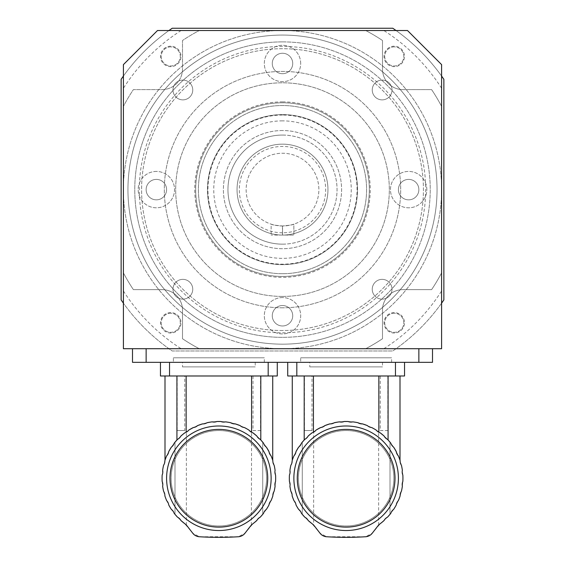<?xml version="1.0" encoding="UTF-8"?>
<svg xmlns="http://www.w3.org/2000/svg" width="565" height="565" viewBox="0 0 565 565"><rect width="100%" height="100%" fill="white"/><g stroke="black" fill="none" stroke-linecap="round" stroke-linejoin="round"><path stroke-width="0.42" stroke-dasharray="2.83 2.12" d="M192.686 427.867L197.637 425.586L188.809 430.078L180.899 436.025L174.14 443.264L171.372 447.127A56.79 56.79 0 0 0 168.744 451.555A7.748 7.748 0 0 1 166.682 455.842L168.744 451.555A56.79 56.79 0 0 1 171.372 447.127L174.14 443.264A56.79 56.79 0 0 1 175.002 442.19A56.79 56.79 0 0 0 174.14 443.264A7.748 7.748 0 0 1 171.372 447.127L174.14 443.264L180.899 436.025L188.88 430.029M165.404 459.091L164.867 460.666A56.79 56.79 0 0 1 166.682 455.842L165.467 458.914M180.899 520.499L184.691 523.621L177.502 517.173L180.899 520.499L174.14 513.26A56.79 56.79 0 0 0 175.002 514.334A56.79 56.79 0 0 1 174.14 513.26A7.748 7.748 0 0 0 171.372 509.397A7.748 7.748 0 0 1 174.14 513.26L171.372 509.397A56.79 56.79 0 0 1 168.744 504.969L171.372 509.397A56.79 56.79 0 0 1 168.744 504.969A7.748 7.748 0 0 0 166.682 500.682A7.748 7.748 0 0 1 168.744 504.969L166.682 500.682A56.79 56.79 0 0 1 164.867 495.858L166.682 500.682A56.79 56.79 0 0 1 164.867 495.858A7.748 7.748 0 0 0 163.582 491.275A7.748 7.748 0 0 1 164.867 495.858L163.582 491.275A56.79 56.79 0 0 1 162.635 486.211L163.582 491.275A56.79 56.79 0 0 1 162.635 486.211A7.748 7.748 0 0 0 162.162 481.479A7.748 7.748 0 0 1 162.635 486.211L162.162 481.479A56.79 56.79 0 0 1 162.162 475.045L162.162 481.479A56.79 56.79 0 0 1 162.162 475.045A7.748 7.748 0 0 0 162.635 470.313A7.748 7.748 0 0 1 162.162 475.045L162.635 470.313A56.79 56.79 0 0 1 163.582 465.249L164.867 460.666A7.748 7.748 0 0 1 163.582 465.249L162.635 470.313A56.79 56.79 0 0 1 163.582 465.249A7.748 7.748 0 0 0 164.867 460.666A56.79 56.79 0 0 1 166.682 455.842L168.744 451.555L166.682 455.842A7.748 7.748 0 0 0 168.744 451.555L171.372 447.127A7.748 7.748 0 0 0 174.14 443.264M260.529 375.979L260.529 430.523L253 430.523L253 375.979L184.727 375.979L184.727 430.523L177.198 430.523L177.198 375.979L165.001 375.979L253 375.979M184.691 523.621C186.895 525.535 186.895 525.535 184.691 523.621C186.895 525.535 186.895 525.535 184.691 523.621L192.785 533.261L199.403 536.75L238.317 536.75L244.942 533.261L253.035 523.621C250.825 525.535 250.825 525.535 253.035 523.621L260.225 517.173L253.035 523.621L260.225 517.173L263.587 513.26A7.748 7.748 0 0 1 266.355 509.397L268.982 504.969A7.748 7.748 0 0 1 271.045 500.682A56.79 56.79 0 0 0 272.86 495.858A7.748 7.748 0 0 1 274.138 491.275A56.79 56.79 0 0 0 275.091 486.211A7.748 7.748 0 0 1 275.565 481.479A56.79 56.79 0 0 0 275.565 475.045A7.748 7.748 0 0 1 275.091 470.313A56.79 56.79 0 0 0 274.138 465.249A7.748 7.748 0 0 1 272.86 460.666A56.79 56.79 0 0 0 271.045 455.842L268.982 451.555A56.79 56.79 0 0 0 266.355 447.127L263.587 443.264A56.79 56.79 0 0 0 262.725 442.19A56.79 56.79 0 0 1 263.587 443.264A7.748 7.748 0 0 0 266.355 447.127A56.79 56.79 0 0 1 268.982 451.555A7.748 7.748 0 0 0 271.045 455.842A56.79 56.79 0 0 1 272.86 460.666L274.138 465.249A56.79 56.79 0 0 1 275.091 470.313L275.565 475.045A56.79 56.79 0 0 1 275.565 481.479L275.091 486.211A56.79 56.79 0 0 1 274.138 491.275L272.86 495.858A56.79 56.79 0 0 1 271.045 500.682L268.982 504.969A7.748 7.748 0 0 1 271.045 500.682L272.86 495.858A7.748 7.748 0 0 1 274.138 491.275L275.091 486.211A7.748 7.748 0 0 1 275.565 481.479L275.565 475.045A7.748 7.748 0 0 1 275.091 470.313L274.138 465.249A7.748 7.748 0 0 1 272.86 460.666L271.045 455.842A7.748 7.748 0 0 1 268.982 451.555L271.045 455.842L266.355 447.127A7.748 7.748 0 0 1 263.587 443.264L261.955 441.272M271.045 455.842L272.274 458.957M260.225 439.351L256.828 436.025L260.225 439.351L256.828 436.025L248.918 430.078L252.845 432.762L251.58 432.26L248.918 430.078L244.426 427.55L238.352 424.922M246.615 428.715L248.918 430.078M239.652 425.417L240.09 425.586M235.231 423.884L230.626 422.705L235.231 423.884M225.541 421.864L230.626 422.705L225.541 421.864L220.795 421.504L225.541 421.864L223.147 422.062M218.86 421.476L220.795 421.504L218.86 421.476M216.932 421.504L212.186 421.864L216.932 421.504M209.34 422.274L209.834 422.196M202.496 423.884L197.637 425.586L207.101 422.705L202.496 423.884L212.186 421.864M263.587 513.26A56.79 56.79 0 0 1 262.725 514.334A56.79 56.79 0 0 0 263.587 513.26L266.355 509.397A7.748 7.748 0 0 0 263.587 513.26M268.982 504.969A56.79 56.79 0 0 1 266.355 509.397A56.79 56.79 0 0 0 268.982 504.969M218.86 530.535A52.277 52.277 0 0 0 264.13 452.127A52.277 52.277 0 0 0 173.596 452.127A52.277 52.277 0 0 0 218.86 530.535A52.277 52.277 0 0 1 166.59 478.265A52.277 52.277 0 0 1 218.86 425.989A52.277 52.277 0 0 1 271.136 478.265A52.277 52.277 0 0 1 218.86 530.535M256.828 436.025L252.845 432.762M251.361 525.111L251.58 432.26M247.096 428.983L246.474 428.637M228.55 422.302L227.857 422.189M193.301 427.55L195.575 426.935M177.502 439.351L184.882 432.762L186.358 432.176M186.146 432.26L188.809 430.078M218.86 430.537A47.728 47.728 0 0 0 177.53 502.123A47.728 47.728 0 0 0 260.197 502.123A47.728 47.728 0 0 0 218.86 430.537A47.728 47.728 0 0 0 177.53 502.123A47.728 47.728 0 0 0 260.197 502.123A47.728 47.728 0 0 0 218.86 430.537M218.86 425.989A52.277 52.277 0 0 1 264.13 504.397A52.277 52.277 0 0 1 173.596 504.397A52.277 52.277 0 0 1 218.86 425.989M218.86 429.4A48.865 48.865 0 0 0 176.548 502.695A48.865 48.865 0 0 0 261.178 502.695A48.865 48.865 0 0 0 218.86 429.4M160.453 362.342L169.542 362.342L160.453 362.342L160.453 375.979L277.274 375.979L277.274 362.342L268.184 362.342L277.274 362.342M169.542 375.979L169.542 362.342L268.184 362.342L268.184 375.979M169.542 362.342L268.184 362.342M184.727 375.979L177.198 375.979M182.502 362.342L255.225 362.342L182.502 362.342L182.502 366.89L255.225 366.89L182.502 366.89M184.727 430.523L177.198 430.523M253 430.523L260.529 430.523M319.96 427.867L324.91 425.586L316.082 430.078L308.172 436.025L301.413 443.264L298.645 447.127A56.79 56.79 0 0 0 296.018 451.555A7.748 7.748 0 0 1 293.955 455.842L296.018 451.555A56.79 56.79 0 0 1 298.645 447.127L301.413 443.264A56.79 56.79 0 0 1 302.275 442.19A56.79 56.79 0 0 0 301.413 443.264A7.748 7.748 0 0 1 298.645 447.127L301.413 443.264L308.172 436.025L316.153 430.029M292.677 459.091L292.14 460.666A56.79 56.79 0 0 1 293.955 455.842L292.741 458.914M308.172 520.499L311.965 523.621L304.775 517.173L308.172 520.499L301.413 513.26A56.79 56.79 0 0 0 302.275 514.334A56.79 56.79 0 0 1 301.413 513.26A7.748 7.748 0 0 0 298.645 509.397A7.748 7.748 0 0 1 301.413 513.26L298.645 509.397A56.79 56.79 0 0 1 296.018 504.969L298.645 509.397A56.79 56.79 0 0 1 296.018 504.969A7.748 7.748 0 0 0 293.955 500.682A7.748 7.748 0 0 1 296.018 504.969L293.955 500.682A56.79 56.79 0 0 1 292.14 495.858L293.955 500.682A56.79 56.79 0 0 1 292.14 495.858A7.748 7.748 0 0 0 290.862 491.275A7.748 7.748 0 0 1 292.14 495.858L290.862 491.275A56.79 56.79 0 0 1 289.909 486.211L290.862 491.275A56.79 56.79 0 0 1 289.909 486.211A7.748 7.748 0 0 0 289.435 481.479A7.748 7.748 0 0 1 289.909 486.211L289.435 481.479A56.79 56.79 0 0 1 289.435 475.045L289.435 481.479A56.79 56.79 0 0 1 289.435 475.045A7.748 7.748 0 0 0 289.909 470.313A7.748 7.748 0 0 1 289.435 475.045L289.909 470.313A56.79 56.79 0 0 1 290.862 465.249L292.14 460.666A7.748 7.748 0 0 1 290.862 465.249L289.909 470.313A56.79 56.79 0 0 1 290.862 465.249A7.748 7.748 0 0 0 292.14 460.666A56.79 56.79 0 0 1 293.955 455.842L296.018 451.555L293.955 455.842A7.748 7.748 0 0 0 296.018 451.555L298.645 447.127A7.748 7.748 0 0 0 301.413 443.264M387.802 375.979L387.802 430.523L380.273 430.523L380.273 375.979L312 375.979L312 430.523L304.471 430.523L304.471 375.979L292.274 375.979L380.273 375.979M311.965 523.621C314.175 525.535 314.175 525.535 311.965 523.621C314.175 525.535 314.175 525.535 311.965 523.621L320.058 533.261L326.683 536.75L365.597 536.75L372.215 533.261L380.309 523.621C378.105 525.535 378.105 525.535 380.309 523.621L387.498 517.173L380.309 523.621L387.498 517.173L390.86 513.26A7.748 7.748 0 0 1 393.628 509.397L396.256 504.969A7.748 7.748 0 0 1 398.318 500.682A56.79 56.79 0 0 0 400.133 495.858A7.748 7.748 0 0 1 401.418 491.275A56.79 56.79 0 0 0 402.365 486.211A7.748 7.748 0 0 1 402.838 481.479A56.79 56.79 0 0 0 402.838 475.045A7.748 7.748 0 0 1 402.365 470.313A56.79 56.79 0 0 0 401.418 465.249A7.748 7.748 0 0 1 400.133 460.666A56.79 56.79 0 0 0 398.318 455.842L396.256 451.555A56.79 56.79 0 0 0 393.628 447.127L390.86 443.264A56.79 56.79 0 0 0 389.998 442.19A56.79 56.79 0 0 1 390.86 443.264A7.748 7.748 0 0 0 393.628 447.127A56.79 56.79 0 0 1 396.256 451.555A7.748 7.748 0 0 0 398.318 455.842A56.79 56.79 0 0 1 400.133 460.666L401.418 465.249A56.79 56.79 0 0 1 402.365 470.313L402.838 475.045A56.79 56.79 0 0 1 402.838 481.479L402.365 486.211A56.79 56.79 0 0 1 401.418 491.275L400.133 495.858A56.79 56.79 0 0 1 398.318 500.682L396.256 504.969A7.748 7.748 0 0 1 398.318 500.682L400.133 495.858A7.748 7.748 0 0 1 401.418 491.275L402.365 486.211A7.748 7.748 0 0 1 402.838 481.479L402.838 475.045A7.748 7.748 0 0 1 402.365 470.313L401.418 465.249A7.748 7.748 0 0 1 400.133 460.666L398.318 455.842A7.748 7.748 0 0 1 396.256 451.555L398.318 455.842L393.628 447.127A7.748 7.748 0 0 1 390.86 443.264L389.229 441.272M398.318 455.842L399.547 458.957M384.398 436.533L387.498 439.351L385.669 438.08M387.498 439.351L384.101 436.025L376.191 430.078L380.118 432.762L378.854 432.26L376.191 430.078L371.699 427.55L365.626 424.922M373.889 428.715L376.191 430.078M366.925 425.417L367.363 425.586M362.504 423.884L357.899 422.705L362.504 423.884M352.814 421.864L357.899 422.705L352.814 421.864L348.068 421.504L352.814 421.864L350.42 422.062M346.14 421.476L344.205 421.504L346.14 421.476M344.205 421.504L339.459 421.864L344.205 421.504M336.613 422.274L337.107 422.196M329.769 423.884L324.91 425.586L334.374 422.705L329.769 423.884L339.459 421.864M390.86 513.26A56.79 56.79 0 0 1 389.998 514.334A56.79 56.79 0 0 0 390.86 513.26L393.628 509.397A7.748 7.748 0 0 0 390.86 513.26M396.256 504.969A56.79 56.79 0 0 1 393.628 509.397A56.79 56.79 0 0 0 396.256 504.969M346.14 530.535A52.277 52.277 0 0 0 391.404 452.127A52.277 52.277 0 0 0 300.87 452.127A52.277 52.277 0 0 0 346.14 530.535A52.277 52.277 0 0 1 293.864 478.265A52.277 52.277 0 0 1 346.14 425.989A52.277 52.277 0 0 1 398.41 478.265A52.277 52.277 0 0 1 346.14 530.535M384.101 436.025L380.118 432.762M374.369 428.983L373.748 428.637M355.823 422.302L355.138 422.189M320.574 427.55L322.848 426.935M304.775 439.351L312.155 432.762L313.632 432.176L313.639 525.111M313.42 432.26L316.082 430.078M346.14 430.537A47.728 47.728 0 0 0 304.803 502.123A47.728 47.728 0 0 0 387.47 502.123A47.728 47.728 0 0 0 346.14 430.537A47.728 47.728 0 0 0 304.803 502.123A47.728 47.728 0 0 0 387.47 502.123A47.728 47.728 0 0 0 346.14 430.537M346.14 425.989A52.277 52.277 0 0 1 391.404 504.397A52.277 52.277 0 0 1 300.87 504.397A52.277 52.277 0 0 1 346.14 425.989M346.14 429.4A48.865 48.865 0 0 0 303.822 502.695A48.865 48.865 0 0 0 388.452 502.695A48.865 48.865 0 0 0 346.14 429.4M287.726 362.342L296.816 362.342L287.726 362.342L287.726 375.979L404.547 375.979L404.547 362.342L395.458 362.342L404.547 362.342M296.816 375.979L296.816 362.342L395.458 362.342L395.458 375.979M296.816 362.342L395.458 362.342M312 375.979L304.471 375.979M309.775 362.342L382.498 362.342L309.775 362.342L309.775 366.89L382.498 366.89L309.775 366.89M312 430.523L304.471 430.523M380.273 430.523L387.802 430.523M441.59 303.165A195.455 195.455 0 0 1 392.795 350.978L172.205 350.978A195.455 195.455 0 0 1 123.41 303.165M396.044 30.524A195.455 195.455 0 0 1 441.59 76.07M123.41 76.07A195.455 195.455 0 0 1 168.956 30.524M282.542 235.068L271.136 235.068L293.864 235.068L282.542 235.068L282.542 225.979A36.365 36.365 0 0 1 251.008 171.435A36.365 36.365 0 0 1 313.992 171.435A36.365 36.365 0 0 1 282.458 225.979C275.572 225.379 271.8 224.771 271.136 224.157L271.136 235.068L271.136 224.157C271.822 224.778 275.593 225.379 282.458 225.979A36.365 36.365 0 0 0 282.542 225.979C289.414 225.379 293.186 224.771 293.864 224.157L293.864 235.068L293.864 224.157C293.2 224.771 289.421 225.379 282.542 225.979L282.542 235.068M282.5 225.979A36.365 36.365 0 0 1 251.008 171.435A36.365 36.365 0 0 1 313.992 171.435A36.365 36.365 0 0 1 282.5 225.979M282.5 232.794A43.18 43.18 0 0 1 245.104 168.024A43.18 43.18 0 0 1 319.896 168.024A43.18 43.18 0 0 1 282.5 232.794M282.5 235.068A45.454 45.454 0 0 0 321.866 166.887A45.454 45.454 0 0 0 243.134 166.887A45.454 45.454 0 0 0 282.5 235.068A45.454 45.454 0 0 1 243.134 166.887A45.454 45.454 0 0 1 321.866 166.887A45.454 45.454 0 0 1 282.5 235.068A45.454 45.454 0 0 0 321.866 166.887A45.454 45.454 0 0 0 243.134 166.887A45.454 45.454 0 0 0 282.5 235.068A45.454 45.454 0 0 0 321.866 166.887A45.454 45.454 0 0 0 243.134 166.887A45.454 45.454 0 0 0 282.5 235.068M282.5 307.798A118.184 118.184 0 0 1 180.15 130.522A118.184 118.184 0 0 1 384.85 130.522A118.184 118.184 0 0 1 282.5 307.798A118.184 118.184 0 0 1 180.15 130.522A118.184 118.184 0 0 1 384.85 130.522A118.184 118.184 0 0 1 282.5 307.798M182.862 279.364A9.888 9.888 0 0 0 172.975 289.252A9.888 9.888 0 0 0 182.862 299.139A9.888 9.888 0 0 0 192.75 289.252A9.888 9.888 0 0 0 182.862 279.364A9.888 9.888 0 0 0 174.295 294.196A9.888 9.888 0 0 0 191.422 294.196A9.888 9.888 0 0 0 182.862 279.364M192.75 89.976A9.888 9.888 0 0 0 182.862 80.089A9.888 9.888 0 0 0 172.975 89.976A9.888 9.888 0 0 0 182.862 99.864A9.888 9.888 0 0 0 192.75 89.976A9.888 9.888 0 0 0 177.918 81.416A9.888 9.888 0 0 0 177.918 98.536A9.888 9.888 0 0 0 192.75 89.976M382.138 99.864A9.888 9.888 0 0 0 392.025 89.976A9.888 9.888 0 0 0 382.138 80.089A9.888 9.888 0 0 0 372.25 89.976A9.888 9.888 0 0 0 382.138 99.864A9.888 9.888 0 0 0 390.705 85.033A9.888 9.888 0 0 0 373.578 85.033A9.888 9.888 0 0 0 382.138 99.864M372.25 289.252A9.888 9.888 0 0 0 382.138 299.139A9.888 9.888 0 0 0 392.025 289.252A9.888 9.888 0 0 0 382.138 279.364A9.888 9.888 0 0 0 372.25 289.252A9.888 9.888 0 0 0 387.082 297.819A9.888 9.888 0 0 0 387.082 280.692A9.888 9.888 0 0 0 372.25 289.252M282.5 348.711A159.09 159.09 0 0 1 144.725 110.069A159.09 159.09 0 0 1 420.275 110.069A159.09 159.09 0 0 1 282.5 348.711A159.09 159.09 0 0 1 144.725 110.069A159.09 159.09 0 0 1 420.275 110.069A159.09 159.09 0 0 1 282.5 348.711M282.5 330.525A140.911 140.911 0 0 1 160.467 119.159A140.911 140.911 0 0 1 404.533 119.159A140.911 140.911 0 0 1 282.5 330.525A140.911 140.911 0 0 1 141.589 189.614A140.911 140.911 0 0 1 282.5 48.703A140.911 140.911 0 0 1 423.411 189.614A140.911 140.911 0 0 1 282.5 330.525M282.5 46.429A143.185 143.185 0 0 0 158.497 261.207A143.185 143.185 0 0 0 406.503 261.207A143.185 143.185 0 0 0 282.5 46.429M282.5 337.34A147.726 147.726 0 0 1 154.563 115.747A147.726 147.726 0 0 1 410.437 115.747A147.726 147.726 0 0 1 282.5 337.34M282.5 28.25L172.205 28.25A195.455 195.455 0 0 0 121.136 79.319L121.136 299.909A195.455 195.455 0 0 0 172.205 350.978L392.795 350.978A195.455 195.455 0 0 0 443.864 299.909L443.864 79.319A195.455 195.455 0 0 0 392.795 28.25L282.5 28.25M170.743 46.881A9.549 9.549 0 0 0 162.473 61.197A9.549 9.549 0 0 0 179.006 61.197A9.549 9.549 0 0 0 170.743 46.881A9.549 9.549 0 0 0 162.473 61.197A9.549 9.549 0 0 0 179.006 61.197A9.549 9.549 0 0 0 170.743 46.881M170.743 46.196A10.227 10.227 0 0 0 160.517 56.429A10.227 10.227 0 0 0 170.743 66.656A10.227 10.227 0 0 0 180.97 56.429A10.227 10.227 0 0 0 170.743 46.196M394.257 46.881A9.549 9.549 0 0 0 385.994 61.197A9.549 9.549 0 0 0 402.527 61.197A9.549 9.549 0 0 0 394.257 46.881A9.549 9.549 0 0 0 385.994 61.197A9.549 9.549 0 0 0 402.527 61.197A9.549 9.549 0 0 0 394.257 46.881M394.257 46.196A10.227 10.227 0 0 0 384.031 56.429A10.227 10.227 0 0 0 394.257 66.656A10.227 10.227 0 0 0 404.484 56.429A10.227 10.227 0 0 0 394.257 46.196M170.743 313.257A9.549 9.549 0 0 0 162.473 327.573A9.549 9.549 0 0 0 179.006 327.573A9.549 9.549 0 0 0 170.743 313.257A9.549 9.549 0 0 0 162.473 327.573A9.549 9.549 0 0 0 179.006 327.573A9.549 9.549 0 0 0 170.743 313.257M170.743 312.579A10.227 10.227 0 0 0 160.517 322.806A10.227 10.227 0 0 0 170.743 333.032A10.227 10.227 0 0 0 180.97 322.806A10.227 10.227 0 0 0 170.743 312.579M394.257 313.257A9.549 9.549 0 0 0 385.994 327.573A9.549 9.549 0 0 0 402.527 327.573A9.549 9.549 0 0 0 394.257 313.257A9.549 9.549 0 0 0 385.994 327.573A9.549 9.549 0 0 0 402.527 327.573A9.549 9.549 0 0 0 394.257 313.257M394.257 312.579A10.227 10.227 0 0 0 384.031 322.806A10.227 10.227 0 0 0 394.257 333.032A10.227 10.227 0 0 0 404.484 322.806A10.227 10.227 0 0 0 394.257 312.579M282.5 35.065A154.549 154.549 0 0 0 127.951 189.614A154.549 154.549 0 0 0 282.5 344.163A154.549 154.549 0 0 0 437.049 189.614A154.549 154.549 0 0 0 282.5 35.065A154.549 154.549 0 0 0 148.659 266.892A154.549 154.549 0 0 0 416.341 266.892A154.549 154.549 0 0 0 282.5 35.065M282.5 41.888A147.726 147.726 0 0 0 154.563 263.481A147.726 147.726 0 0 0 410.437 263.481A147.726 147.726 0 0 0 282.5 41.888A147.726 147.726 0 0 0 154.563 263.481A147.726 147.726 0 0 0 410.437 263.481A147.726 147.726 0 0 0 282.5 41.888M300.679 63.478A18.179 18.179 0 0 0 273.411 47.728A18.179 18.179 0 0 0 273.411 79.227A18.179 18.179 0 0 0 300.679 63.478A18.179 18.179 0 0 0 273.411 47.728A18.179 18.179 0 0 0 273.411 79.227A18.179 18.179 0 0 0 300.679 63.478M426.822 189.614A18.179 18.179 0 0 0 399.547 173.872A18.179 18.179 0 0 0 399.547 205.363A18.179 18.179 0 0 0 426.822 189.614A18.179 18.179 0 0 0 399.547 173.872A18.179 18.179 0 0 0 399.547 205.363A18.179 18.179 0 0 0 426.822 189.614M282.5 297.571A18.179 18.179 0 0 0 266.751 324.847A18.179 18.179 0 0 0 298.249 324.847A18.179 18.179 0 0 0 282.5 297.571A18.179 18.179 0 0 0 266.751 324.847A18.179 18.179 0 0 0 298.249 324.847A18.179 18.179 0 0 0 282.5 297.571M156.364 171.435A18.179 18.179 0 0 0 140.614 198.703A18.179 18.179 0 0 0 172.106 198.703A18.179 18.179 0 0 0 156.364 171.435A18.179 18.179 0 0 0 140.614 198.703A18.179 18.179 0 0 0 172.106 198.703A18.179 18.179 0 0 0 156.364 171.435M156.364 179.388A10.227 10.227 0 0 0 147.507 194.727A10.227 10.227 0 0 0 165.22 194.727A10.227 10.227 0 0 0 156.364 179.388A10.227 10.227 0 0 1 165.22 194.727A10.227 10.227 0 0 1 147.507 194.727A10.227 10.227 0 0 1 156.364 179.388M418.863 189.614A10.227 10.227 0 0 0 403.523 180.758A10.227 10.227 0 0 0 403.523 198.47A10.227 10.227 0 0 0 418.863 189.614A10.227 10.227 0 0 1 408.636 199.84A10.227 10.227 0 0 1 398.41 189.614A10.227 10.227 0 0 1 408.636 179.388A10.227 10.227 0 0 1 418.863 189.614M282.5 296.434A106.82 106.82 0 0 1 175.68 189.614A106.82 106.82 0 0 1 282.5 82.794A106.82 106.82 0 0 1 389.32 189.614A106.82 106.82 0 0 1 282.5 296.434A106.82 106.82 0 0 1 189.995 136.207A106.82 106.82 0 0 1 375.005 136.207A106.82 106.82 0 0 1 282.5 296.434M282.5 305.524A10.227 10.227 0 0 0 273.644 320.863A10.227 10.227 0 0 0 291.356 320.863A10.227 10.227 0 0 0 282.5 305.524A10.227 10.227 0 0 1 291.356 320.863A10.227 10.227 0 0 1 273.644 320.863A10.227 10.227 0 0 1 282.5 305.524M292.727 63.478A10.227 10.227 0 0 0 277.387 54.621A10.227 10.227 0 0 0 277.387 72.334A10.227 10.227 0 0 0 292.727 63.478A10.227 10.227 0 0 1 282.5 73.704A10.227 10.227 0 0 1 272.274 63.478A10.227 10.227 0 0 1 282.5 53.251A10.227 10.227 0 0 1 292.727 63.478M282.5 273.707A84.093 84.093 0 0 1 209.672 147.571A84.093 84.093 0 0 1 355.329 147.571A84.093 84.093 0 0 1 282.5 273.707A84.093 84.093 0 0 1 209.672 147.571A84.093 84.093 0 0 1 355.329 147.571A84.093 84.093 0 0 1 282.5 273.707A84.093 84.093 0 0 1 209.672 147.571A84.093 84.093 0 0 1 355.329 147.571A84.093 84.093 0 0 1 282.5 273.707A84.093 84.093 0 0 0 366.593 189.614A84.093 84.093 0 0 0 282.5 105.521A84.093 84.093 0 0 0 198.407 189.614A84.093 84.093 0 0 0 282.5 273.707M282.5 120.868A68.746 68.746 0 0 0 222.963 223.987A68.746 68.746 0 0 0 342.037 223.987A68.746 68.746 0 0 0 282.5 120.868M282.5 130.522A59.092 59.092 0 0 0 231.325 219.163A59.092 59.092 0 0 0 333.675 219.163A59.092 59.092 0 0 0 282.5 130.522A59.092 59.092 0 0 0 231.325 219.163A59.092 59.092 0 0 0 333.675 219.163A59.092 59.092 0 0 0 282.5 130.522M282.5 276.433A86.819 86.819 0 0 1 207.313 146.208A86.819 86.819 0 0 1 357.687 146.208A86.819 86.819 0 0 1 282.5 276.433A86.819 86.819 0 0 1 207.313 146.208A86.819 86.819 0 0 1 357.687 146.208A86.819 86.819 0 0 1 282.5 276.433M282.5 135.07A54.544 54.544 0 0 1 337.044 189.614A54.544 54.544 0 0 1 282.5 244.158A54.544 54.544 0 0 1 227.956 189.614A54.544 54.544 0 0 1 282.5 135.07M282.5 244.158A54.544 54.544 0 0 0 329.741 162.339A54.544 54.544 0 0 0 235.259 162.339A54.544 54.544 0 0 0 282.5 244.158M282.5 264.618A75.004 75.004 0 0 1 217.546 152.112A75.004 75.004 0 0 1 347.454 152.112A75.004 75.004 0 0 1 282.5 264.618A75.004 75.004 0 0 1 217.546 152.112A75.004 75.004 0 0 1 347.454 152.112A75.004 75.004 0 0 1 282.5 264.618M123.41 64.615L123.41 348.711L441.59 348.711L441.59 106.389A179.55 179.55 0 0 0 431.618 89.616L402.958 89.616A20.453 20.453 0 0 1 382.498 69.156L382.498 40.496A179.55 179.55 0 0 0 365.725 30.524L407.499 30.524L441.59 64.615L441.59 106.389A179.55 179.55 0 0 0 431.618 89.616L402.958 89.616A20.453 20.453 0 0 1 382.498 69.156L382.498 40.496A179.55 179.55 0 0 0 365.725 30.524L199.276 30.524A179.55 179.55 0 0 0 182.502 40.496L182.502 69.156A20.453 20.453 0 0 1 162.042 89.616L133.382 89.616A179.55 179.55 0 0 0 123.41 106.389A179.55 179.55 0 0 1 133.382 89.616L162.042 89.616A20.453 20.453 0 0 0 182.502 69.156L182.502 40.496A179.55 179.55 0 0 1 199.276 30.524L157.501 30.524L123.41 64.615M432.5 348.711L132.5 348.711L146.137 348.711L132.5 348.711L146.137 348.711L146.137 362.342L432.5 362.342L418.863 362.342L432.5 362.342L432.5 348.711L432.5 362.342L432.5 348.711L146.137 348.711L146.137 362.342L132.5 362.342L132.5 348.711M146.137 348.711L418.863 348.711L146.137 348.711L146.137 362.342M383.861 348.711A188.639 188.639 0 0 0 441.59 290.975M365.725 348.711A179.55 179.55 0 0 0 382.498 338.739L382.498 310.072A20.453 20.453 0 0 1 402.958 289.619L431.618 289.619A179.55 179.55 0 0 0 441.59 272.846A179.55 179.55 0 0 1 431.618 289.619L402.958 289.619A20.453 20.453 0 0 0 382.498 310.072L382.498 338.739A179.55 179.55 0 0 1 365.725 348.711M441.59 88.253A188.639 188.639 0 0 0 383.861 30.524M181.139 30.524A188.639 188.639 0 0 0 123.41 88.253M123.41 290.975A188.639 188.639 0 0 0 181.139 348.711M123.41 272.846A179.55 179.55 0 0 0 133.382 289.619L162.042 289.619A20.453 20.453 0 0 1 182.502 310.072L182.502 338.739A179.55 179.55 0 0 0 199.276 348.711A179.55 179.55 0 0 1 182.502 338.739L182.502 310.072A20.453 20.453 0 0 0 162.042 289.619L133.382 289.619A179.55 179.55 0 0 1 123.41 272.846M173.406 362.342L264.321 362.342L173.406 362.342L173.406 357.8L264.321 357.8L173.406 357.8M300.679 362.342L391.594 362.342L300.679 362.342L300.679 357.8L391.594 357.8L300.679 357.8M262.725 442.19L262.725 514.334L262.725 442.19M175.002 514.334L175.002 442.19L175.002 514.334M389.998 442.19L389.998 514.334L389.998 442.19M302.275 514.334L302.275 442.19L302.275 514.334M282.458 225.979L282.458 235.068L282.458 225.979M282.5 101.877A87.737 87.737 0 0 1 358.485 233.486A87.737 87.737 0 0 1 206.515 233.486A87.737 87.737 0 0 1 282.5 101.877M282.5 115.048A74.566 74.566 0 0 0 217.928 226.897A74.566 74.566 0 0 0 347.072 226.897A74.566 74.566 0 0 0 282.5 115.048M418.863 348.711L418.863 362.342M186.365 525.111L186.365 432.176M255.225 362.342L255.225 366.89M378.635 525.111L378.635 432.176M382.498 362.342L382.498 366.89M264.321 362.342L264.321 357.8M391.594 362.342L391.594 357.8"/><path stroke-width="0.85" d="M175.002 442.19L174.14 443.264A56.79 56.79 0 0 1 177.502 439.351L175.002 442.19M174.14 443.264A7.748 7.748 0 0 1 171.372 447.127L168.744 451.555L171.372 447.127A56.79 56.79 0 0 0 168.744 451.555A7.748 7.748 0 0 1 166.682 455.842A56.79 56.79 0 0 0 164.867 460.666A7.748 7.748 0 0 1 163.582 465.249A56.79 56.79 0 0 0 162.635 470.313A7.748 7.748 0 0 1 162.162 475.045A56.79 56.79 0 0 0 162.162 481.479A7.748 7.748 0 0 1 162.635 486.211A56.79 56.79 0 0 0 163.582 491.275A7.748 7.748 0 0 1 164.867 495.858A56.79 56.79 0 0 0 166.682 500.682A7.748 7.748 0 0 1 168.744 504.969A56.79 56.79 0 0 0 171.372 509.397A7.748 7.748 0 0 1 174.14 513.26A56.79 56.79 0 0 0 177.502 517.173L175.002 514.334L177.502 517.173A7.748 7.748 0 0 1 180.899 520.499L184.691 523.621A56.79 56.79 0 0 1 180.899 520.499M260.804 375.979L260.804 439.973L262.725 442.19L260.225 439.351A56.79 56.79 0 0 1 263.587 443.264A7.748 7.748 0 0 0 266.355 447.127L268.982 451.555L266.355 447.127A56.79 56.79 0 0 1 268.982 451.555A7.748 7.748 0 0 0 271.045 455.842C273.255 461.534 273.255 461.534 271.045 455.842A56.79 56.79 0 0 1 272.86 460.666A7.748 7.748 0 0 0 274.138 465.249A56.79 56.79 0 0 1 275.091 470.313A7.748 7.748 0 0 0 275.565 475.045A56.79 56.79 0 0 1 275.565 481.479A7.748 7.748 0 0 0 275.091 486.211A56.79 56.79 0 0 1 274.138 491.275A7.748 7.748 0 0 0 272.86 495.858A56.79 56.79 0 0 1 271.045 500.682A7.748 7.748 0 0 0 268.982 504.969A56.79 56.79 0 0 1 266.355 509.397A7.748 7.748 0 0 0 263.587 513.26A56.79 56.79 0 0 1 260.225 517.173L262.725 514.334L260.225 517.173A7.748 7.748 0 0 0 256.828 520.499L256.722 520.591M261.955 441.272L260.804 439.973M272.274 458.957L272.726 460.27L272.726 375.979M256.828 436.025A56.79 56.79 0 0 0 252.845 432.762L256.828 436.025A7.748 7.748 0 0 0 260.225 439.351M244.497 427.585L246.615 428.715M238.352 424.922L239.652 425.417M209.834 422.196L209.34 422.274M177.502 439.351A7.748 7.748 0 0 0 180.899 436.025A56.79 56.79 0 0 1 184.882 432.762A7.748 7.748 0 0 0 188.809 430.078L193.301 427.55L188.809 430.078A56.79 56.79 0 0 1 193.301 427.55A7.748 7.748 0 0 0 197.637 425.586A56.79 56.79 0 0 1 202.496 423.884L197.637 425.586L195.575 426.935M176.923 439.973L176.923 375.979M227.857 422.189L225.541 421.864A7.748 7.748 0 0 1 220.795 421.504L216.932 421.504A56.79 56.79 0 0 1 220.795 421.504L223.147 422.062M202.496 423.884A7.748 7.748 0 0 0 207.101 422.705A56.79 56.79 0 0 1 212.186 421.864L214.58 422.062L216.932 421.504A7.748 7.748 0 0 1 212.186 421.864M252.845 432.762A7.748 7.748 0 0 1 248.918 430.078L247.096 428.983M246.474 428.637L244.426 427.55A56.79 56.79 0 0 1 248.918 430.078M244.426 427.55A7.748 7.748 0 0 1 240.09 425.586L235.231 423.884A56.79 56.79 0 0 1 240.09 425.586M235.231 423.884A7.748 7.748 0 0 1 230.626 422.705L232.851 423.658L235.231 423.884M225.541 421.864A56.79 56.79 0 0 1 230.626 422.705L228.55 422.302M184.691 523.621A13.638 13.638 0 0 1 187.248 526.135L192.785 533.261A9.089 9.089 0 0 0 199.403 536.75A318.144 318.144 0 0 0 238.317 536.75A9.089 9.089 0 0 0 244.942 533.261L250.479 526.135A13.638 13.638 0 0 1 253.035 523.621C250.825 525.535 250.825 525.535 253.035 523.621A56.79 56.79 0 0 0 256.828 520.499M218.86 429.4A48.865 48.865 0 0 0 176.548 502.695A48.865 48.865 0 0 0 261.178 502.695A48.865 48.865 0 0 0 218.86 429.4M218.86 425.989A52.277 52.277 0 0 1 264.13 504.397A52.277 52.277 0 0 1 173.596 504.397A52.277 52.277 0 0 1 218.86 425.989M186.146 375.979L186.146 432.26M251.58 432.26L251.58 375.979M169.542 362.342L169.542 375.979L160.453 375.979L160.453 362.342M169.542 375.979L268.184 375.979L268.184 362.342M277.274 362.342L277.274 375.979L268.184 375.979M302.275 442.19L301.413 443.264A56.79 56.79 0 0 1 304.775 439.351L302.275 442.19M301.413 443.264A7.748 7.748 0 0 1 298.645 447.127L296.018 451.555L298.645 447.127A56.79 56.79 0 0 0 296.018 451.555A7.748 7.748 0 0 1 293.955 455.842A56.79 56.79 0 0 0 292.14 460.666A7.748 7.748 0 0 1 290.862 465.249A56.79 56.79 0 0 0 289.909 470.313A7.748 7.748 0 0 1 289.435 475.045A56.79 56.79 0 0 0 289.435 481.479A7.748 7.748 0 0 1 289.909 486.211A56.79 56.79 0 0 0 290.862 491.275A7.748 7.748 0 0 1 292.14 495.858A56.79 56.79 0 0 0 293.955 500.682A7.748 7.748 0 0 1 296.018 504.969A56.79 56.79 0 0 0 298.645 509.397A7.748 7.748 0 0 1 301.413 513.26A56.79 56.79 0 0 0 304.775 517.173L302.275 514.334L304.775 517.173A7.748 7.748 0 0 1 308.172 520.499L311.965 523.621A56.79 56.79 0 0 1 308.172 520.499M388.077 375.979L388.077 439.973L389.998 442.19L387.498 439.351A56.79 56.79 0 0 1 390.86 443.264A7.748 7.748 0 0 0 393.628 447.127L396.256 451.555L393.628 447.127A56.79 56.79 0 0 1 396.256 451.555A7.748 7.748 0 0 0 398.318 455.842C400.529 461.534 400.529 461.534 398.318 455.842A56.79 56.79 0 0 1 400.133 460.666A7.748 7.748 0 0 0 401.418 465.249A56.79 56.79 0 0 1 402.365 470.313A7.748 7.748 0 0 0 402.838 475.045A56.79 56.79 0 0 1 402.838 481.479A7.748 7.748 0 0 0 402.365 486.211A56.79 56.79 0 0 1 401.418 491.275A7.748 7.748 0 0 0 400.133 495.858A56.79 56.79 0 0 1 398.318 500.682A7.748 7.748 0 0 0 396.256 504.969A56.79 56.79 0 0 1 393.628 509.397A7.748 7.748 0 0 0 390.86 513.26A56.79 56.79 0 0 1 387.498 517.173L389.998 514.334L387.498 517.173A7.748 7.748 0 0 0 384.101 520.499L383.995 520.591M389.229 441.272L388.077 439.973M399.547 458.957L399.999 460.27L399.999 375.979M385.669 438.08L384.398 436.533M384.101 436.025A56.79 56.79 0 0 0 380.118 432.762L384.101 436.025A7.748 7.748 0 0 0 387.498 439.351M371.77 427.585L373.889 428.715M365.626 424.922L366.925 425.417M337.107 422.196L336.613 422.274M304.775 439.351A7.748 7.748 0 0 0 308.172 436.025A56.79 56.79 0 0 1 312.155 432.762A7.748 7.748 0 0 0 316.082 430.078L320.574 427.55L316.082 430.078A56.79 56.79 0 0 1 320.574 427.55A7.748 7.748 0 0 0 324.91 425.586A56.79 56.79 0 0 1 329.769 423.884L324.91 425.586L322.848 426.935M304.196 439.973L304.196 375.979M355.138 422.189L352.814 421.864A7.748 7.748 0 0 1 348.068 421.504L344.205 421.504A56.79 56.79 0 0 1 348.068 421.504L350.42 422.062M329.769 423.884A7.748 7.748 0 0 0 334.374 422.705A56.79 56.79 0 0 1 339.459 421.864L341.853 422.062L344.205 421.504A7.748 7.748 0 0 1 339.459 421.864M380.118 432.762A7.748 7.748 0 0 1 376.191 430.078L374.369 428.983M373.748 428.637L371.699 427.55A56.79 56.79 0 0 1 376.191 430.078M371.699 427.55A7.748 7.748 0 0 1 367.363 425.586L362.504 423.884A56.79 56.79 0 0 1 367.363 425.586M362.504 423.884A7.748 7.748 0 0 1 357.899 422.705L360.124 423.658L362.504 423.884M352.814 421.864A56.79 56.79 0 0 1 357.899 422.705L355.823 422.302M311.965 523.621A13.638 13.638 0 0 1 314.521 526.135L320.058 533.261A9.089 9.089 0 0 0 326.683 536.75A318.144 318.144 0 0 0 365.597 536.75A9.089 9.089 0 0 0 372.215 533.261L377.752 526.135A13.638 13.638 0 0 1 380.309 523.621C378.105 525.535 378.105 525.535 380.309 523.621A56.79 56.79 0 0 0 384.101 520.499M346.14 429.4A48.865 48.865 0 0 0 303.822 502.695A48.865 48.865 0 0 0 388.452 502.695A48.865 48.865 0 0 0 346.14 429.4M346.14 425.989A52.277 52.277 0 0 1 391.404 504.397A52.277 52.277 0 0 1 300.87 504.397A52.277 52.277 0 0 1 346.14 425.989M313.42 375.979L313.42 432.26M378.854 432.26L378.854 375.979M296.816 362.342L296.816 375.979L287.726 375.979L287.726 362.342M296.816 375.979L395.458 375.979L395.458 362.342M404.547 362.342L404.547 375.979L395.458 375.979M123.41 303.165A195.455 195.455 0 0 1 121.136 299.909L121.136 79.319A195.455 195.455 0 0 1 123.41 76.07M441.59 76.07A195.455 195.455 0 0 1 443.864 79.319L443.864 299.909A195.455 195.455 0 0 1 441.59 303.165M168.956 30.524A195.455 195.455 0 0 1 172.205 28.25L392.795 28.25A195.455 195.455 0 0 1 396.044 30.524M123.41 64.615L123.41 348.711L441.59 348.711L441.59 64.615L407.499 30.524L157.501 30.524L123.41 64.615M132.5 348.711L132.5 362.342L432.5 362.342L432.5 348.711M146.137 348.711L146.137 362.342M418.863 348.711L418.863 362.342M165.001 375.979L165.001 460.27M292.274 375.979L292.274 460.27"/></g></svg>
